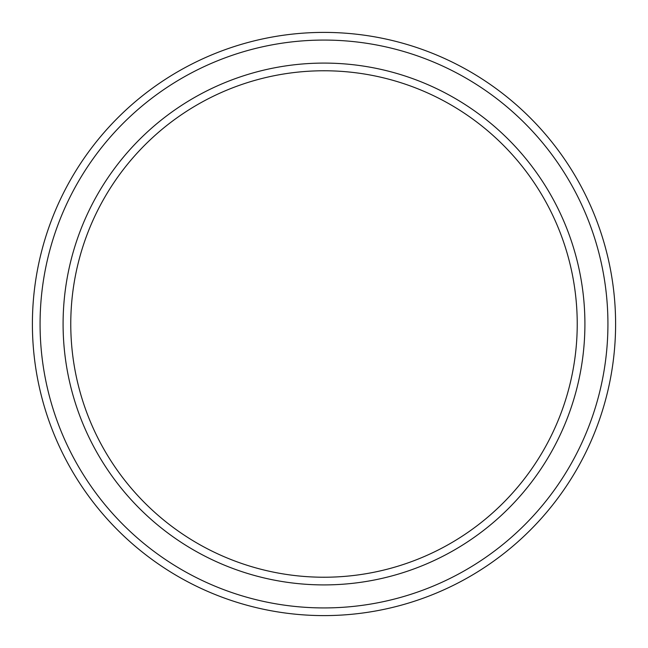 <?xml version="1.0" encoding="UTF-8"?>
<svg xmlns="http://www.w3.org/2000/svg" width="648" height="648" viewBox="0 0 648 648"><rect width="100%" height="100%" fill="white"/><g stroke="black" fill="none" stroke-linecap="round" stroke-linejoin="round"><path stroke-width="0.97" d="M577.23 324A253.23 253.23 0 0 0 324 70.77A253.23 253.23 0 0 0 70.77 324A253.23 253.23 0 0 0 324 577.23A253.23 253.23 0 0 0 577.23 324M63.091 324A260.909 260.909 0 0 1 324 63.091A260.909 260.909 0 0 1 584.909 324A260.909 260.909 0 0 1 324 584.909A260.909 260.909 0 0 1 63.091 324M607.929 324A283.929 283.929 0 0 0 324 40.071A283.929 283.929 0 0 0 40.071 324A283.929 283.929 0 0 0 324 607.929A283.929 283.929 0 0 0 607.929 324M32.4 324A291.6 291.6 0 0 1 324 32.4A291.6 291.6 0 0 1 615.6 324A291.6 291.6 0 0 1 324 615.6A291.6 291.6 0 0 1 32.4 324"/></g></svg>
